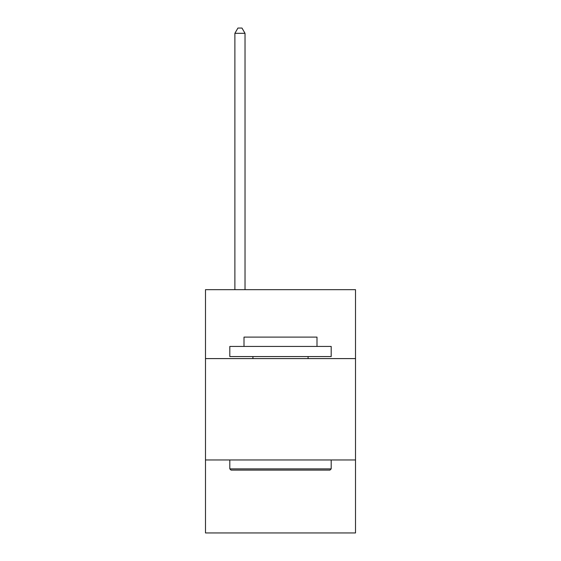 <?xml version="1.0" encoding="UTF-8"?>
<svg xmlns="http://www.w3.org/2000/svg" width="561" height="561" viewBox="0 0 561 561"><rect width="100%" height="100%" fill="white"/><g stroke="black" fill="none" stroke-linecap="round" stroke-linejoin="round"><path stroke-width="0.84" d="M355.513 358.598L355.513 289.665L205.487 289.665L205.487 358.598L355.513 358.598L355.513 532.95L205.487 532.95L205.487 358.598M355.513 459.964L205.487 459.964M231.034 470.104L229.814 468.884L331.186 468.884L329.966 470.104L231.034 470.104M331.186 346.432L331.186 356.565L229.814 356.565L229.814 346.432L331.186 346.432M244.007 346.432L244.007 337.105L316.993 337.105L316.993 346.432M331.186 459.964L331.186 468.884M229.814 459.964L229.814 468.884M308.073 356.565L308.073 358.598M252.927 356.565L252.927 358.598M245.024 289.665L245.024 33.323L234.884 33.323L234.884 289.665M234.884 33.323L237.927 28.05L241.98 28.05L245.024 33.323"/></g></svg>
